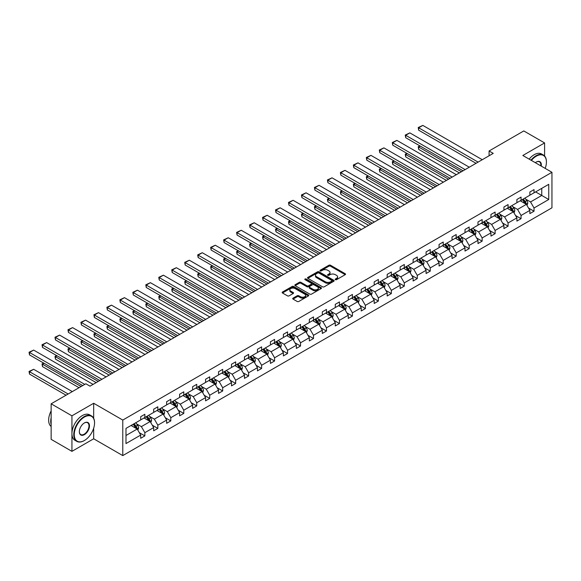 <?xml version="1.0" encoding="UTF-8"?>
<svg xmlns="http://www.w3.org/2000/svg" width="581" height="581" viewBox="0 0 581 581"><rect width="100%" height="100%" fill="white"/><g stroke="black" fill="none" stroke-linecap="round" stroke-linejoin="round"><path stroke-width="0.87" d="M335.397 279.679A0.806 0.465 0 0 0 336.537 279.679L345.208 274.675A1.155 0.668 0 0 0 345.55 274.203A1.155 0.668 0 0 0 345.208 273.731L330.516 265.248A1.155 0.668 0 0 0 328.882 265.248L320.211 270.252A0.806 0.465 0 0 0 321.358 270.913L322.477 270.267A3.697 2.135 0 0 1 327.699 270.267L328.926 270.971A3.697 2.135 0 0 1 330.008 272.482A3.697 2.135 0 0 1 328.926 273.992L327.8 274.639A0.806 0.465 0 0 0 328.948 275.3L330.066 274.653A3.697 2.135 0 0 1 335.295 274.653L336.515 275.358A3.697 2.135 0 0 1 337.597 276.861A3.697 2.135 0 0 1 336.515 278.372L335.397 279.018A0.806 0.465 0 0 0 335.397 279.679L335.397 279.018M293.049 298.14A1.155 0.668 0 0 0 292.715 298.612A1.155 0.668 0 0 0 293.049 299.084L297.174 301.466A1.155 0.668 0 0 0 298.808 301.466L308.438 295.903A1.155 0.668 0 0 0 308.78 295.431A1.155 0.668 0 0 0 308.438 294.959L293.746 286.477A1.155 0.668 0 0 0 292.112 286.477L282.482 292.04A1.155 0.668 0 0 0 282.141 292.512A1.155 0.668 0 0 0 282.482 292.984L287.464 295.852A1.155 0.668 0 0 0 289.091 295.852L293.216 293.478A1.155 0.668 0 0 0 293.55 293.006A1.155 0.668 0 0 0 293.216 292.534L290.747 291.11A3.087 1.779 0 0 1 289.839 289.846A3.087 1.779 0 0 1 291.749 288.198A3.087 1.779 0 0 1 295.112 288.59L304.785 294.168A3.087 1.779 0 0 1 305.693 295.431A3.087 1.779 0 0 1 303.783 297.08A3.087 1.779 0 0 1 300.421 296.695L298.808 295.758A1.155 0.668 0 0 0 297.174 295.758L293.049 298.14L293.049 299.084M93.679 403.265L71.935 415.822L51.143 403.817L51.143 439.345L71.935 451.35L93.679 438.793L122.78 455.598L122.78 420.07L93.679 403.265L93.679 418.327M544.593 156.013L544.593 142.933L522.842 155.49L551.95 172.296L122.78 420.07M544.593 142.933L523.801 130.936L489.086 150.98L489.086 155.781M51.143 403.817L85.865 383.772L90.019 386.176L493.24 153.377L489.086 150.98M322.557 286.811A1.155 0.668 0 0 0 324.191 286.811L333.821 281.248A1.155 0.668 0 0 0 334.162 280.776A1.155 0.668 0 0 0 333.821 280.303L319.129 271.821A1.155 0.668 0 0 0 317.502 271.821L307.865 277.384A1.155 0.668 0 0 0 307.531 277.856A1.155 0.668 0 0 0 307.865 278.328L322.557 286.811M305.374 279.853A0.806 0.465 0 0 1 306.194 279.969L306.194 279.011L321.133 287.631A1.155 0.668 0 0 1 321.467 288.103A1.155 0.668 0 0 1 321.133 288.575L311.496 294.139A1.155 0.668 0 0 1 309.869 294.139L295.177 285.656L299.295 283.288L299.295 282.33L295.177 284.712A1.155 0.668 0 0 0 294.836 285.184A1.155 0.668 0 0 0 295.177 285.656L295.177 284.712M299.295 283.288A1.155 0.668 0 0 1 300.929 283.288L300.929 282.33A1.155 0.668 0 0 0 299.295 282.33M300.929 282.33L306.884 285.772A1.155 0.668 0 0 0 308.518 285.772L311.256 284.189A1.155 0.668 0 0 0 311.59 283.724A1.155 0.668 0 0 0 311.256 283.252L305.054 279.672A0.806 0.465 0 0 1 306.194 279.011M71.935 415.822L71.935 451.35M125.983 428.4L140.704 419.903L140.704 416.686L144.858 414.282L144.858 417.499L153.674 412.416L153.674 409.198L157.836 406.794L157.836 410.012L166.645 404.921L166.645 401.703L170.807 399.307L170.807 402.524L179.623 397.433L179.623 394.216L183.778 391.819L183.778 395.036L192.594 389.945L192.594 386.728L196.748 384.324L196.748 387.542L205.565 382.458L205.565 379.24L209.719 376.837L209.719 380.054L218.536 374.963L218.536 371.746L222.697 369.349L222.697 372.566L231.507 367.475L231.507 364.258L235.668 361.861L235.668 365.079L244.485 359.988L244.485 356.77L248.639 354.366L248.639 357.584L257.456 352.5L257.456 349.283L261.61 346.879L261.61 350.096L270.426 345.005L270.426 341.788L274.581 339.391L274.581 342.608L283.397 337.517L283.397 334.3L287.559 331.904L287.559 335.121L296.368 330.03L296.368 326.812L300.53 324.409L300.53 327.626L309.346 322.542L309.346 319.325L313.5 316.921L313.5 320.138L322.317 315.047L322.317 311.83L326.471 309.433L326.471 312.651L335.288 307.56L335.288 304.342L339.442 301.946L339.442 305.163L348.259 300.072L348.259 296.855L352.42 294.451L352.42 297.668L361.229 292.584L361.229 289.367L365.391 286.963L365.391 290.18L374.208 285.089L374.208 281.872L378.362 279.476L378.362 282.693L387.178 277.602L387.178 274.385L391.333 271.988L391.333 275.205L400.149 270.114L400.149 266.897L404.303 264.493L404.303 267.71L413.12 262.627L413.12 259.409L417.281 257.005L417.281 260.223L426.091 255.132L426.091 251.914L430.252 249.518L430.252 252.735L439.069 247.644L439.069 244.427L443.223 242.03L443.223 245.24L452.04 240.156L452.04 236.939L456.194 234.535L456.194 237.752L465.011 232.669L465.011 229.451L469.172 227.048L469.172 230.265L477.981 225.174L477.981 221.957L482.143 219.56L482.143 222.777L490.952 217.686L490.952 214.469L495.114 212.072L495.114 215.282L503.93 210.199L503.93 206.981L508.084 204.577L508.084 207.795L516.901 202.704L516.901 199.494L521.055 197.09L521.055 200.307L529.872 195.216L529.872 191.999L534.033 189.602L534.033 192.819L548.747 184.322L548.747 199.494L534.033 207.991L534.033 211.208L529.872 213.605L529.872 210.387L521.055 215.478L521.055 218.696L516.901 221.092L516.901 217.875L508.084 222.966L508.084 226.183L503.93 228.587L503.93 225.37L495.114 230.454L495.114 233.671L490.952 236.075L490.952 232.858L482.143 237.949L482.143 241.166L477.981 243.562L477.981 240.345L469.172 245.436L469.172 248.653L465.011 251.05L465.011 247.833L456.194 252.924L456.194 256.141L452.04 258.545L452.04 255.328L443.223 260.411L443.223 263.629L439.069 266.033L439.069 262.815L430.252 267.906L430.252 271.124L426.091 273.52L426.091 270.303L417.281 275.394L417.281 278.611L413.12 281.008L413.12 277.798L404.303 282.882L404.303 286.099L400.149 288.503L400.149 285.286L391.333 290.369L391.333 293.587L387.178 295.99L387.178 292.773L378.362 297.864L378.362 301.081L374.208 303.478L374.208 300.261L365.391 305.352L365.391 308.569L361.229 310.966L361.229 307.756L352.42 312.839L352.42 316.057L348.259 318.461L348.259 315.243L339.442 320.334L339.442 323.544L335.288 325.948L335.288 322.731L326.471 327.822L326.471 331.039L322.317 333.436L322.317 330.219L313.5 335.31L313.5 338.527L309.346 340.924L309.346 337.714L300.53 342.797L300.53 346.015L296.368 348.418L296.368 345.201L287.559 350.292L287.559 353.502L283.397 355.906L283.397 352.689L274.581 357.78L274.581 360.997L270.426 363.394L270.426 360.176L261.61 365.267L261.61 368.485L257.456 370.881L257.456 367.671L248.639 372.755L248.639 375.972L244.485 378.376L244.485 375.159L235.668 380.25L235.668 383.46L231.507 385.864L231.507 382.647L222.697 387.738L222.697 390.955L218.536 393.352L218.536 390.134L209.719 395.225L209.719 398.443L205.565 400.846L205.565 397.629L196.748 402.713L196.748 405.93L192.594 408.334L192.594 405.117L183.778 410.208L183.778 413.418L179.623 415.822L179.623 412.604L170.807 417.695L170.807 420.913L166.645 423.309L166.645 420.092L157.836 425.183L157.836 428.4L153.674 430.804L153.674 427.587L144.858 432.671L144.858 435.888L140.704 438.292L140.704 435.075L125.983 443.572L125.983 428.4M122.78 455.598L551.95 207.824L551.95 172.296M144.03 417.979L150.181 421.537L141.372 426.621L136.557 423.847M141.372 426.621L144.858 432.671M150.181 421.537L153.674 427.587M140.704 419.133L141.372 419.518L144.858 417.499M157.001 410.491L163.152 414.042L154.343 419.133L149.528 416.359M154.343 419.133L157.836 425.183M163.152 414.042L166.645 420.092M153.674 411.646L154.343 412.031L157.836 410.012M169.972 403.003L176.13 406.555L167.313 411.646L162.498 408.864M167.313 411.646L170.807 417.695M176.13 406.555L179.623 412.604M166.645 404.158L167.313 404.536L170.807 402.524M182.95 395.516L189.101 399.067L180.284 404.158L175.469 401.377M180.284 404.158L183.778 410.208M189.101 399.067L192.594 405.117M179.623 396.663L180.284 397.048L183.778 395.036M195.92 388.021L202.072 391.579L193.255 396.663L188.447 393.889M193.255 396.663L196.748 402.713M202.072 391.579L205.565 397.629M192.594 389.176L193.255 389.56L196.748 387.542M208.891 380.533L215.043 384.085L206.233 389.176L201.418 386.394M206.233 389.176L209.719 395.225M215.043 384.085L218.536 390.134M205.565 381.688L206.233 382.073L209.719 380.054M221.862 373.046L228.013 376.597L219.204 381.688L214.389 378.906M219.204 381.688L222.697 387.738M228.013 376.597L231.507 382.647M218.536 374.2L219.204 374.578L222.697 372.566M234.833 365.558L240.992 369.109L232.175 374.2L227.36 371.419M232.175 374.2L235.668 380.25M240.992 369.109L244.485 375.159M231.507 366.705L232.175 367.09L235.668 365.079M247.811 358.063L253.962 361.622L245.146 366.705L240.331 363.931M245.146 366.705L248.639 372.755M253.962 361.622L257.456 367.671M244.485 359.218L245.146 359.603L248.639 357.584M260.782 350.575L266.933 354.127L258.117 359.218L253.309 356.436M258.117 359.218L261.61 365.267M266.933 354.127L270.426 360.176M257.456 351.73L258.117 352.115L261.61 350.096M273.753 343.088L279.904 346.639L271.095 351.73L266.28 348.949M271.095 351.73L274.581 357.78M279.904 346.639L283.397 352.689M270.426 344.242L271.095 344.62L274.581 342.608M286.724 335.6L292.875 339.151L284.065 344.242L279.25 341.461M284.065 344.242L287.559 350.292M292.875 339.151L296.368 345.201M283.397 336.748L284.065 337.133L287.559 335.121M299.694 328.105L305.853 331.664L297.036 336.748L292.221 333.973M297.036 336.748L300.53 342.797M305.853 331.664L309.346 337.714M296.368 329.26L297.036 329.645L300.53 327.626M312.672 320.618L318.824 324.169L310.007 329.26L305.192 326.478M310.007 329.26L313.5 335.31M318.824 324.169L322.317 330.219M309.346 321.772L310.007 322.157L313.5 320.138M325.643 313.13L331.795 316.681L322.978 321.772L318.17 318.991M322.978 321.772L326.471 327.822M331.795 316.681L335.288 322.731M322.317 314.285L322.978 314.662L326.471 312.651M338.614 305.642L344.765 309.194L335.956 314.285L331.141 311.503M335.956 314.285L339.442 320.334M344.765 309.194L348.259 315.243M335.288 306.79L335.956 307.175L339.442 305.163M351.585 298.147L357.736 301.706L348.927 306.79L344.112 304.016M348.927 306.79L352.42 312.839M357.736 301.706L361.229 307.756M348.259 299.302L348.927 299.687L352.42 297.668M364.556 290.66L370.714 294.211L361.898 299.302L357.083 296.521M361.898 299.302L365.391 305.352M370.714 294.211L374.208 300.261M361.229 291.815L361.898 292.199L365.391 290.18M377.534 283.172L383.685 286.724L374.868 291.815L370.053 289.033M374.868 291.815L378.362 297.864M383.685 286.724L387.178 292.773M374.208 284.327L374.868 284.705L378.362 282.693M390.505 275.685L396.656 279.236L387.839 284.327L383.032 281.545M387.839 284.327L391.333 290.369M396.656 279.236L400.149 285.286M387.178 276.832L387.839 277.217L391.333 275.205M403.475 268.19L409.627 271.748L400.817 276.832L396.002 274.058M400.817 276.832L404.303 282.882M409.627 271.748L413.12 277.798M400.149 269.344L400.817 269.729L404.303 267.71M416.446 260.702L422.598 264.253L413.788 269.344L408.973 266.563M413.788 269.344L417.281 275.394M422.598 264.253L426.091 270.303M413.12 261.857L413.788 262.242L417.281 260.223M429.417 253.214L435.576 256.766L426.759 261.857L421.944 259.075M426.759 261.857L430.252 267.906M435.576 256.766L439.069 262.815M426.091 254.369L426.759 254.747L430.252 252.735M442.395 245.727L448.547 249.278L439.73 254.369L434.915 251.588M439.73 254.369L443.223 260.411M448.547 249.278L452.04 255.328M439.069 246.874L439.73 247.259L443.223 245.24M455.366 238.232L461.517 241.79L452.701 246.874L447.893 244.1M452.701 246.874L456.194 252.924M461.517 241.79L465.011 247.833M452.04 239.387L452.701 239.771L456.194 237.752M468.337 230.744L474.488 234.296L465.679 239.387L460.864 236.605M465.679 239.387L469.172 245.436M474.488 234.296L477.981 240.345M465.011 231.899L465.679 232.284L469.172 230.265M481.308 223.257L487.466 226.808L478.65 231.899L473.835 229.117M478.65 231.899L482.143 237.949M487.466 226.808L490.952 232.858M477.981 224.404L478.65 224.789L482.143 222.777M494.278 215.769L500.437 219.32L491.62 224.411L486.805 221.63M491.62 224.411L495.114 230.454M500.437 219.32L503.93 225.37M490.952 216.916L491.62 217.301L495.114 215.282M507.257 208.274L513.408 211.833L504.591 216.916L499.776 214.142M504.591 216.916L508.084 222.966M513.408 211.833L516.901 217.875M503.93 209.429L504.591 209.814L508.084 207.795M520.227 200.786L526.379 204.338L517.562 209.429L512.754 206.647M517.562 209.429L521.055 215.478M526.379 204.338L529.872 210.387M516.901 201.941L517.562 202.326L521.055 200.307M535.609 191.904L541.761 195.456L530.54 201.941L525.725 199.16M530.54 201.941L534.033 207.991M548.747 199.494L541.761 195.456L541.761 188.353L548.747 184.322M529.872 194.446L530.54 194.831L534.033 192.819M125.983 435.503L137.21 429.025L131.059 425.474M137.21 429.025L140.704 435.075M528.499 208.013L534.033 211.208M515.529 215.5L521.055 218.696M502.558 222.995L508.084 226.183M489.58 230.483L495.114 233.671M476.609 237.97L482.143 241.166M463.638 245.458L469.172 248.653M450.667 252.953L456.194 256.141M437.696 260.441L443.223 263.629M424.718 267.928L430.252 271.124M411.747 275.416L417.281 278.611M398.777 282.911L404.303 286.099M385.806 290.398L391.333 293.587M372.835 297.886L378.362 301.081M359.857 305.374L365.391 308.569M346.886 312.868L352.42 316.057M333.915 320.356L339.442 323.544M320.944 327.844L326.471 331.039M307.974 335.331L313.5 338.527M294.995 342.826L300.53 346.015M282.025 350.314L287.559 353.502M269.054 357.802L274.581 360.997M256.083 365.289L261.61 368.485M243.112 372.784L248.639 375.972M230.134 380.272L235.668 383.46M217.163 387.759L222.697 390.955M204.192 395.247L209.719 398.443M191.222 402.742L196.748 405.93M178.251 410.23L183.778 413.418M165.273 417.717L170.807 420.913M152.302 425.205L157.836 428.4M139.331 432.7L144.858 435.888M93.679 438.793L93.679 428.182M335.716 279.795L336.515 279.33A3.697 2.135 0 0 0 337.597 277.827L337.597 276.861M330.008 272.482L330.008 273.44A3.697 2.135 0 0 1 328.926 274.951L328.127 275.409M345.194 274.682L330.516 266.207A1.155 0.668 0 0 0 328.882 266.207L320.538 271.029M333.821 280.303L333.821 281.248L319.129 272.779A1.155 0.668 0 0 0 317.502 272.779L307.879 278.335M331.78 281.102A0.806 0.465 0 0 0 331.78 280.449L318.889 272.997A0.806 0.465 0 0 0 317.742 272.997L316.558 273.68A3.697 2.135 0 0 0 315.476 275.191A3.697 2.135 0 0 0 316.558 276.701L325.375 281.792A3.697 2.135 0 0 0 330.596 281.792L331.78 281.102L331.78 282.068A0.806 0.465 0 0 0 332.02 281.734L332.02 280.776M315.476 275.191L315.476 276.149A3.697 2.135 0 0 0 316.558 277.66L316.558 276.701M331.78 282.068L330.596 282.751A3.697 2.135 0 0 1 325.375 282.751L316.558 277.66M300.929 283.288L306.884 286.731A1.155 0.668 0 0 0 308.518 286.731L311.256 285.155A1.155 0.668 0 0 0 311.59 284.683L311.59 283.724M306.194 279.969L321.119 288.583M313.072 289.338A3.087 1.779 0 0 0 316.434 289.73A3.087 1.779 0 0 0 318.344 288.082A3.087 1.779 0 0 0 317.437 286.818L314.03 284.85A1.155 0.668 0 0 0 312.396 284.85L309.666 286.433A1.155 0.668 0 0 0 309.324 286.905A1.155 0.668 0 0 0 309.666 287.37L313.072 289.338L313.072 290.304A3.087 1.779 0 0 0 316.434 290.689A3.087 1.779 0 0 0 318.344 289.04L318.344 288.082M309.324 286.905L309.324 287.864A1.155 0.668 0 0 0 309.666 288.336L309.666 287.37M313.072 290.304L309.666 288.336M305.693 295.431L305.693 296.39A3.087 1.779 0 0 1 303.783 298.038A3.087 1.779 0 0 1 300.421 297.654L298.808 296.724A1.155 0.668 0 0 0 297.174 296.724L293.071 299.092M289.839 289.846L289.839 290.805A3.087 1.779 0 0 0 290.747 292.069L290.747 291.11M293.202 293.485L290.747 292.069M308.438 294.959L308.438 295.903L293.746 287.435A1.155 0.668 0 0 0 292.112 287.435L282.497 292.991M527.011 205.434L527.773 203.227A3.116 1.801 -120 0 0 526.778 200.568L524.912 198.077M521.564 201.563L520.758 200.481M461.474 171.715L418.676 147.008L418.676 149.404L459.397 172.92M525.921 204.076L526.095 203.357A3.116 1.801 -120 0 0 525.202 201.484L523.336 198.992M522.551 199.443L524.607 202.188A1.59 0.915 60 0 1 524.897 202.667L526.095 203.357M522.334 199.566L524.207 202.057A3.116 1.801 60 0 1 524.977 203.532M420.259 146.092L418.676 147.008L418.218 146.746L419.802 145.831M418.676 149.404L418.218 146.746M478.105 162.114L418.676 127.805L418.676 130.202L476.028 163.312M482.266 159.717L422.837 125.402L418.676 127.805L418.218 127.537L422.837 125.402M418.676 130.202L418.218 127.537M545.174 168.381A14.351 8.287 120 0 0 546.423 162.041A14.351 8.287 120 0 0 536.278 156.187A14.351 8.287 120 0 0 531.404 160.436M530.976 160.182A14.699 8.49 -60 0 1 536.023 155.752A14.699 8.49 -60 0 1 543.373 155.025A14.699 8.49 -60 0 1 546.423 161.758A14.699 8.49 -60 0 1 546.416 161.903M535.326 162.695A7.175 4.14 -60 0 1 536.278 162.041L536.278 162.041A7.175 4.14 -60 0 1 541.26 166.122M529.146 159.129A14.699 8.49 -60 0 1 534.193 154.699A14.699 8.49 -60 0 1 541.543 153.972L543.373 155.025M540.795 165.854A6.819 3.936 120 0 0 539.437 161.852A6.819 3.936 120 0 0 536.147 162.121M84.158 440.645L84.405 440.5A14.351 8.287 120 0 0 94.55 422.924A14.351 8.287 120 0 0 84.405 417.071A14.351 8.287 120 0 0 74.259 434.639A14.351 8.287 120 0 0 84.405 440.5L84.158 440.645A14.699 8.49 -60 0 1 76.808 441.371A14.699 8.49 -60 0 1 74.557 429.591A14.699 8.49 -60 0 1 84.158 416.635A14.699 8.49 -60 0 1 91.507 415.909A14.699 8.49 -60 0 1 94.55 422.641A14.699 8.49 -60 0 1 94.55 422.786M84.405 434.639A7.175 4.14 -60 0 1 79.336 431.712A7.175 4.14 -60 0 1 84.405 422.924L84.405 422.924A7.175 4.14 -60 0 1 89.481 425.858A7.175 4.14 -60 0 1 84.405 434.639M79.336 431.567A6.819 3.936 120 0 0 80.744 434.544A6.819 3.936 120 0 0 84.158 434.21A6.819 3.936 120 0 0 88.61 428.197A6.819 3.936 120 0 0 87.571 422.736A6.819 3.936 120 0 0 84.281 423.004M76.808 441.371L74.978 440.318A14.699 8.49 -60 0 1 72.727 428.538A14.699 8.49 -60 0 1 82.328 415.582A14.699 8.49 -60 0 1 89.677 414.856L91.507 415.909M51.143 424.464A14.699 8.49 -60 0 1 51.143 417.739M51.143 426.505A14.699 8.49 -60 0 1 51.143 410.905M514.04 212.922L514.802 210.714A3.116 1.801 -120 0 0 513.807 208.063L511.941 205.572M508.593 209.051L507.787 207.969M448.503 179.209L405.705 154.495L405.705 156.899L446.426 180.408M512.95 211.564L513.125 210.845A3.116 1.801 -120 0 0 512.231 208.971L510.365 206.48M509.581 206.93L511.636 209.676A1.59 0.915 60 0 1 511.926 210.155L513.125 210.845M509.363 207.061L511.229 209.552A3.116 1.801 60 0 1 512.006 211.019M407.281 153.587L405.705 154.495L405.247 154.234L406.823 153.319M405.705 156.899L405.247 154.234M501.069 220.417L501.831 218.202A3.116 1.801 -120 0 0 500.837 215.551L498.97 213.06M495.622 216.539L494.816 215.457M435.532 186.697L392.734 161.983L392.734 164.387L433.455 187.895M499.972 219.052L500.147 218.34A3.116 1.801 -120 0 0 499.261 216.466L497.387 213.968M496.61 214.425L498.665 217.163A1.59 0.915 60 0 1 498.956 217.65L500.147 218.34M496.392 214.549L498.258 217.04A3.116 1.801 60 0 1 499.035 218.514M394.31 161.075L392.734 161.983L392.277 161.721L393.853 160.806M392.734 164.387L392.277 161.721M465.134 169.601L405.705 135.293L405.705 137.69L463.057 170.807M469.295 167.205L409.859 132.889L405.705 135.293L405.247 135.032L409.859 132.889M405.705 137.69L405.247 135.032M452.163 177.096L392.734 142.781L392.734 145.185L450.086 178.294M456.317 174.692L396.888 140.384L392.734 142.781L392.277 142.519L396.888 140.384M392.734 145.185L392.277 142.519M488.098 227.905L488.861 225.697A3.116 1.801 -120 0 0 487.866 223.039L485.999 220.548M482.651 224.026L481.838 222.951M422.561 194.185L379.756 169.478L379.756 171.874L420.477 195.383M487.001 226.539L487.176 225.827A3.116 1.801 -120 0 0 486.282 223.954L484.416 221.463M483.639 221.913L485.694 224.651A1.59 0.915 60 0 1 485.977 225.137L487.176 225.827M483.421 222.036L485.288 224.527A3.116 1.801 60 0 1 486.065 226.002M381.339 168.563L379.756 169.478L379.299 169.209L380.882 168.301M379.756 171.874L379.299 169.209M439.192 184.584L379.756 150.268L379.756 152.672L437.115 185.782M443.347 182.18L383.918 147.872L379.756 150.268L379.299 150.007L383.918 147.872M379.756 152.672L379.299 150.007M475.12 235.392L475.89 233.184A3.116 1.801 -120 0 0 474.895 230.534L473.028 228.035M469.68 231.521L468.867 230.439M409.59 201.672L366.785 176.965L366.785 179.362L407.506 202.878M474.031 234.034L474.205 233.315A3.116 1.801 -120 0 0 473.312 231.441L471.445 228.95M470.668 229.401L472.716 232.146A1.59 0.915 60 0 1 473.007 232.625L474.205 233.315M470.45 229.524L472.317 232.015A3.116 1.801 60 0 1 473.094 233.489M368.369 176.05L366.785 176.965L366.328 176.704L367.911 175.789M366.785 179.362L366.328 176.704M426.222 192.071L366.785 157.763L366.785 160.16L424.137 193.27M430.376 189.675L370.947 155.359L366.785 157.763L366.328 157.495L370.947 155.359M366.785 160.16L366.328 157.495M462.149 242.88L462.912 240.672A3.116 1.801 -120 0 0 461.917 238.021L460.05 235.53M456.702 239.009L455.896 237.927M396.612 209.167L353.814 184.453L353.814 186.857L394.535 210.366M461.06 241.522L461.234 240.803A3.116 1.801 -120 0 0 460.341 238.929L458.474 236.438M457.69 236.888L459.745 239.633A1.59 0.915 60 0 1 460.036 240.113L461.234 240.803M457.472 237.019L459.346 239.51A3.116 1.801 60 0 1 460.116 240.977M355.398 183.545L353.814 184.453L353.357 184.192L354.94 183.276M353.814 186.857L353.357 184.192M413.244 199.559L353.814 165.251L353.814 167.648L411.166 200.765M417.405 197.162L357.976 162.847L353.814 165.251L353.357 164.989L357.976 162.847M353.814 167.648L353.357 164.989M449.178 250.375L449.941 248.16A3.116 1.801 -120 0 0 448.946 245.509L447.079 243.018M443.731 246.497L442.925 245.414M383.642 216.655L340.844 191.941L340.844 194.345L381.564 217.853M448.089 249.009L448.263 248.298A3.116 1.801 -120 0 0 447.37 246.424L445.504 243.926M444.719 244.383L446.774 247.121A1.59 0.915 60 0 1 447.065 247.608L448.263 248.298M444.501 244.507L446.368 246.998A3.116 1.801 60 0 1 447.145 248.472M342.42 191.033L340.844 191.941L340.386 191.679L341.962 190.764M340.844 194.345L340.386 191.679M400.273 207.054L340.844 172.739L340.844 175.142L398.196 208.252M404.434 204.65L344.998 170.342L340.844 172.739L340.386 172.477L344.998 170.342M340.844 175.142L340.386 172.477M436.208 257.862L436.97 255.655A3.116 1.801 -120 0 0 435.975 252.996L434.109 250.505M430.761 253.984L429.955 252.909M370.671 224.143L327.873 199.436L327.873 201.832L368.594 225.341M435.111 256.497L435.285 255.785A3.116 1.801 -120 0 0 434.399 253.912L432.525 251.42M431.748 251.871L433.804 254.609A1.59 0.915 60 0 1 434.094 255.095L435.285 255.785M431.53 251.994L433.397 254.485A3.116 1.801 60 0 1 434.174 255.96M329.449 198.52L327.873 199.436L327.415 199.167L328.991 198.259M327.873 201.832L327.415 199.167M387.302 214.542L327.873 180.226L327.873 182.63L385.225 215.74M391.456 212.138L332.027 177.83L327.873 180.226L327.415 179.965L332.027 177.83M327.873 182.63L327.415 179.965M423.237 265.35L423.999 263.142A3.116 1.801 -120 0 0 423.004 260.491L421.138 257.993M417.79 261.479L416.976 260.397M357.7 231.63L314.895 206.923L314.895 209.32L355.616 232.836M422.14 263.992L422.314 263.273A3.116 1.801 -120 0 0 421.421 261.399L419.555 258.908M418.778 259.358L420.833 262.104A1.59 0.915 60 0 1 421.116 262.583L422.314 263.273M418.56 259.482L420.426 261.973A3.116 1.801 60 0 1 421.203 263.447M316.478 206.008L314.895 206.923L314.437 206.662L316.02 205.747M314.895 209.32L314.437 206.662M374.331 222.029L314.895 187.721L314.895 190.118L372.247 223.235M378.485 219.633L319.056 185.317L314.895 187.721L314.437 187.452L319.056 185.317M314.895 190.118L314.437 187.452M410.259 272.838L411.028 270.63A3.116 1.801 -120 0 0 410.033 267.979L408.167 265.488M404.819 268.967L404.006 267.885M344.729 239.125L301.924 214.411L301.924 216.815L342.645 240.323M409.169 271.48L409.344 270.761A3.116 1.801 -120 0 0 408.45 268.887L406.584 266.396M405.807 266.846L407.855 269.591A1.59 0.915 60 0 1 408.145 270.071L409.344 270.761M405.589 266.977L407.455 269.468A3.116 1.801 60 0 1 408.232 270.935M303.507 213.503L301.924 214.411L301.466 214.149L303.05 213.234M301.924 216.815L301.466 214.149M397.288 280.332L398.05 278.117A3.116 1.801 -120 0 0 397.055 275.467L395.189 272.976M391.841 276.454L391.035 275.372M331.751 246.613L288.953 221.898L288.953 224.302L329.674 247.811M396.198 278.967L396.373 278.255A3.116 1.801 -120 0 0 395.479 276.382L393.613 273.883M392.829 274.341L394.884 277.079A1.59 0.915 60 0 1 395.174 277.565L396.373 278.255M392.611 274.464L394.484 276.955A3.116 1.801 60 0 1 395.254 278.43M290.536 220.991L288.953 221.898L288.496 221.637L290.079 220.722M288.953 224.302L288.496 221.637M384.317 287.82L385.08 285.612A3.116 1.801 -120 0 0 384.085 282.954L382.218 280.463M378.87 283.942L378.064 282.867M318.78 254.1L275.982 229.393L275.982 231.79L316.703 255.299M383.228 286.455L383.402 285.743A3.116 1.801 -120 0 0 382.509 283.869L380.642 281.378M379.858 281.829L381.913 284.567A1.59 0.915 60 0 1 382.204 285.053L383.402 285.743M379.64 281.952L381.506 284.443A3.116 1.801 60 0 1 382.283 285.917M277.558 228.478L275.982 229.393L275.525 229.125L277.101 228.217M275.982 231.79L275.525 229.125M371.346 295.308L372.109 293.1A3.116 1.801 -120 0 0 371.114 290.449L369.247 287.951M365.899 291.437L365.086 290.355M305.809 261.588L263.011 236.881L263.011 239.278L303.732 262.794M370.25 293.95L370.424 293.231A3.116 1.801 -120 0 0 369.538 291.357L367.664 288.866M366.887 289.316L368.942 292.061A1.59 0.915 60 0 1 369.233 292.541L370.424 293.231M366.669 289.44L368.536 291.931A3.116 1.801 60 0 1 369.313 293.405M264.587 235.966L263.011 236.881L262.554 236.62L264.13 235.704M263.011 239.278L262.554 236.62M358.375 302.795L359.138 300.588A3.116 1.801 -120 0 0 358.143 297.937L356.276 295.446M352.928 298.925L352.115 297.842M292.839 269.083L250.033 244.369L250.033 246.772L290.754 270.281M357.279 301.437L357.453 300.718A3.116 1.801 -120 0 0 356.56 298.845L354.693 296.354M353.916 296.804L355.971 299.549A1.59 0.915 60 0 1 356.255 300.028L357.453 300.718M353.698 296.935L355.565 299.426A3.116 1.801 60 0 1 356.342 300.893M251.617 243.461L250.033 244.369L249.576 244.107L251.159 243.192M250.033 246.772L249.576 244.107M345.397 310.29L346.167 308.075A3.116 1.801 -120 0 0 345.172 305.424L343.306 302.933M339.958 306.412L339.144 305.33M279.86 276.571L237.063 251.856L237.063 254.26L277.783 277.769M344.308 308.925L344.482 308.213A3.116 1.801 -120 0 0 343.589 306.34L341.722 303.841M340.945 304.299L342.993 307.037A1.59 0.915 60 0 1 343.284 307.523L344.482 308.213M340.727 304.422L342.594 306.913A3.116 1.801 60 0 1 343.371 308.388M238.646 250.948L237.063 251.856L236.605 251.595L238.188 250.68M237.063 254.26L236.605 251.595M332.426 317.778L333.189 315.57A3.116 1.801 -120 0 0 332.194 312.912L330.328 310.421M326.98 313.9L326.173 312.825M266.89 284.058L224.092 259.351L224.092 261.748L264.813 285.256M331.337 316.42L331.511 315.701A3.116 1.801 -120 0 0 330.618 313.827L328.752 311.336M327.967 311.786L330.023 314.524A1.59 0.915 60 0 1 330.313 315.011L331.511 315.701M327.749 311.91L329.623 314.401A3.116 1.801 60 0 1 330.393 315.875M225.675 258.436L224.092 259.351L223.634 259.082L225.217 258.175M224.092 261.748L223.634 259.082M319.456 325.266L320.218 323.058A3.116 1.801 -120 0 0 319.223 320.407L317.357 317.909M314.009 321.395L313.203 320.313M253.919 291.546L211.121 266.839L211.121 269.243L251.842 292.751M318.366 323.907L318.541 323.189A3.116 1.801 -120 0 0 317.647 321.315L315.781 318.824M314.996 319.274L317.052 322.019A1.59 0.915 60 0 1 317.342 322.499L318.541 323.189M314.779 319.397L316.645 321.889A3.116 1.801 60 0 1 317.422 323.363M212.697 265.924L211.121 266.839L210.663 266.577L212.239 265.662M211.121 269.243L210.663 266.577M306.485 332.753L307.247 330.545A3.116 1.801 -120 0 0 306.252 327.895L304.386 325.404M301.038 328.882L300.224 327.8M240.948 299.041L198.15 274.326L198.15 276.73L238.871 300.239M305.388 331.395L305.562 330.683A3.116 1.801 -120 0 0 304.669 328.802L302.803 326.311M302.026 326.762L304.081 329.507A1.59 0.915 60 0 1 304.371 329.986L305.562 330.683M301.808 326.892L303.674 329.383A3.116 1.801 60 0 1 304.451 330.85M199.726 273.419L198.15 274.326L197.693 274.065L199.268 273.15M198.15 276.73L197.693 274.065M293.507 340.248L294.276 338.033A3.116 1.801 -120 0 0 293.282 335.382L291.415 332.891M288.067 336.37L287.254 335.288M227.977 306.528L185.172 281.814L185.172 284.218L225.893 307.727M292.417 338.883L292.592 338.171A3.116 1.801 -120 0 0 291.698 336.297L289.832 333.806M289.055 334.257L291.11 336.995A1.59 0.915 60 0 1 291.393 337.481L292.592 338.171M288.837 334.38L290.703 336.871A3.116 1.801 60 0 1 291.48 338.345M186.755 280.906L185.172 281.814L184.714 281.553L186.298 280.645M185.172 284.218L184.714 281.553M361.36 229.524L301.924 195.209L301.924 197.605L359.276 230.722M365.514 227.12L306.085 192.805L301.924 195.209L301.466 194.947L306.085 192.805M301.924 197.605L301.466 194.947M348.382 237.012L288.953 202.696L288.953 205.1L346.305 238.21M352.544 234.608L293.115 200.3L288.953 202.696L288.496 202.435L293.115 200.3M288.953 205.1L288.496 202.435M335.411 244.499L275.982 210.184L275.982 212.588L333.334 245.698M339.573 242.095L280.136 207.787L275.982 210.184L275.525 209.923L280.136 207.787M275.982 212.588L275.525 209.923M322.44 251.987L263.011 217.679L263.011 220.076L320.363 253.193M326.595 249.59L267.166 215.275L263.011 217.679L262.554 217.41L267.166 215.275M263.011 220.076L262.554 217.41M309.47 259.482L250.033 225.167L250.033 227.563L307.385 260.68M313.624 257.078L254.195 222.763L250.033 225.167L249.576 224.905L254.195 222.763M250.033 227.563L249.576 224.905M296.499 266.969L237.063 232.654L237.063 235.058L294.414 268.168M300.653 264.566L241.224 230.258L237.063 232.654L236.605 232.393L241.224 230.258M237.063 235.058L236.605 232.393M283.521 274.457L224.092 240.142L224.092 242.546L281.444 275.655M287.682 272.053L228.253 237.745L224.092 240.142L223.634 239.88L228.253 237.745M224.092 242.546L223.634 239.88M270.55 281.945L211.121 247.637L211.121 250.033L268.473 283.15M274.711 279.548L215.275 245.233L211.121 247.637L210.663 247.368L215.275 245.233M211.121 250.033L210.663 247.368M257.579 289.44L198.15 255.124L198.15 257.521L255.502 290.638M261.733 287.036L202.304 252.72L198.15 255.124L197.693 254.863L202.304 252.72M198.15 257.521L197.693 254.863M244.608 296.927L185.172 262.612L185.172 265.016L242.524 298.126M248.762 294.523L189.333 260.215L185.172 262.612L184.714 262.351L189.333 260.215M185.172 265.016L184.714 262.351M280.536 347.736L281.306 345.528A3.116 1.801 -120 0 0 280.311 342.87L278.444 340.379M275.096 343.858L274.283 342.783M214.999 314.016L172.201 289.309L172.201 291.706L212.922 315.214M279.446 346.378L279.621 345.659A3.116 1.801 -120 0 0 278.727 343.785L276.861 341.294M276.084 341.744L278.132 344.482A1.59 0.915 60 0 1 278.422 344.969L279.621 345.659M275.866 341.868L277.733 344.359A3.116 1.801 60 0 1 278.51 345.833M173.784 288.394L172.201 289.309L171.744 289.04L173.327 288.132M172.201 291.706L171.744 289.04M231.637 304.415L172.201 270.1L172.201 272.504L229.553 305.613M235.792 302.018L176.363 267.703L172.201 270.1L171.744 269.838L176.363 267.703M172.201 272.504L171.744 269.838M267.565 355.223L268.328 353.016A3.116 1.801 -120 0 0 267.333 350.365L265.466 347.866M262.118 351.352L261.312 350.27M202.028 321.504L159.23 296.797L159.23 299.2L199.951 322.709M266.476 353.865L266.65 353.146A3.116 1.801 -120 0 0 265.757 351.273L263.89 348.782M263.106 349.232L265.161 351.977A1.59 0.915 60 0 1 265.452 352.456L266.65 353.146M262.888 349.355L264.754 351.854A3.116 1.801 60 0 1 265.532 353.321M160.814 295.882L159.23 296.797L158.773 296.535L160.356 295.62M159.23 299.2L158.773 296.535M218.659 311.903L159.23 277.595L159.23 279.991L216.582 313.108M222.821 309.506L163.392 275.191L159.23 277.595L158.773 277.326L163.392 275.191M159.23 279.991L158.773 277.326M254.594 362.711L255.357 360.503A3.116 1.801 -120 0 0 254.362 357.852L252.495 355.361M249.147 358.84L248.341 357.758M189.057 328.999L146.259 304.284L146.259 306.688L186.98 330.197M253.505 361.353L253.679 360.641A3.116 1.801 -120 0 0 252.786 358.76L250.919 356.269M250.135 356.719L252.19 359.465A1.59 0.915 60 0 1 252.481 359.944L253.679 360.641M249.917 356.85L251.784 359.341A3.116 1.801 60 0 1 252.561 360.808M147.835 303.376L146.259 304.284L145.802 304.023L147.378 303.108M146.259 306.688L145.802 304.023M205.689 319.397L146.259 285.082L146.259 287.479L203.611 320.596M209.85 316.994L150.414 282.678L146.259 285.082L145.802 284.821L150.414 282.678M146.259 287.479L145.802 284.821M241.623 370.206L242.386 367.991A3.116 1.801 -120 0 0 241.391 365.34L239.525 362.849M236.176 366.328L235.363 365.246M176.087 336.486L133.289 311.779L133.289 314.176L174.009 337.684M240.527 368.841L240.701 368.129A3.116 1.801 -120 0 0 239.808 366.255L237.941 363.764M237.164 364.214L239.219 366.952A1.59 0.915 60 0 1 239.51 367.439L240.701 368.129M236.946 364.338L238.813 366.829A3.116 1.801 60 0 1 239.59 368.303M134.865 310.864L133.289 311.779L132.831 311.51L134.407 310.603M133.289 314.176L132.831 311.51M192.718 326.885L133.289 292.57L133.289 294.974L190.641 328.083M196.872 324.481L137.443 290.173L133.289 292.57L132.831 292.308L137.443 290.173M133.289 294.974L132.831 292.308M228.645 377.694L229.415 375.486A3.116 1.801 -120 0 0 228.42 372.828L226.554 370.337M223.206 373.823L222.392 372.741M163.116 343.974L120.311 319.267L120.311 321.663L161.031 345.172M227.556 376.335L227.73 375.617A3.116 1.801 -120 0 0 226.837 373.743L224.97 371.252M224.193 371.702L226.249 374.447A1.59 0.915 60 0 1 226.532 374.927L227.73 375.617M223.975 371.825L225.842 374.317A3.116 1.801 60 0 1 226.619 375.791M121.894 318.352L120.311 319.267L119.853 318.998L121.436 318.09M120.311 321.663L119.853 318.998M179.747 334.373L120.311 300.057L120.311 302.461L177.663 335.571M183.901 331.976L124.472 297.661L120.311 300.057L119.853 299.796L124.472 297.661M120.311 302.461L119.853 299.796M215.674 385.181L216.444 382.973A3.116 1.801 -120 0 0 215.449 380.323L213.583 377.824M210.235 381.31L209.421 380.228M150.138 351.461L107.34 326.754L107.34 329.158L148.061 352.667M214.585 383.823L214.759 383.104A3.116 1.801 -120 0 0 213.866 381.23L212 378.739M211.223 379.19L213.271 381.935A1.59 0.915 60 0 1 213.561 382.414L214.759 383.104M211.005 379.313L212.871 381.811A3.116 1.801 60 0 1 213.648 383.278M108.923 325.839L107.34 326.754L106.882 326.493L108.465 325.578M107.34 329.158L106.882 326.493M166.776 341.86L107.34 307.552L107.34 309.949L164.692 343.066M170.93 339.464L111.501 305.148L107.34 307.552L106.882 307.284L111.501 305.148M107.34 309.949L106.882 307.284M202.704 392.669L203.466 390.461A3.116 1.801 -120 0 0 202.471 387.81L200.605 385.319M197.257 388.798L196.451 387.716M137.167 358.956L94.369 334.242L94.369 336.646L135.09 360.155M201.614 391.311L201.789 390.599A3.116 1.801 -120 0 0 200.895 388.718L199.029 386.227M198.244 386.677L200.3 389.423A1.59 0.915 60 0 1 200.59 389.902L201.789 390.599M198.027 386.808L199.893 389.299A3.116 1.801 60 0 1 200.67 390.766M95.952 333.334L94.369 334.242L93.911 333.981L95.495 333.066M94.369 336.646L93.911 333.981M153.798 349.355L94.369 315.04L94.369 317.444L151.721 350.554M157.959 346.951L98.523 312.636L94.369 315.04L93.911 314.779L98.523 312.636M94.369 317.444L93.911 314.779M189.733 400.164L190.495 397.956A3.116 1.801 -120 0 0 189.5 395.298L187.634 392.807M184.286 396.286L183.48 395.203M124.196 366.444L81.398 341.737L81.398 344.134L122.119 367.642M188.636 398.798L188.818 398.087A3.116 1.801 -120 0 0 187.924 396.213L186.058 393.722M185.274 394.172L187.329 396.91A1.59 0.915 60 0 1 187.619 397.397L188.818 398.087M185.056 394.296L186.922 396.787A3.116 1.801 60 0 1 187.699 398.261M82.974 340.822L81.398 341.737L80.941 341.468L82.517 340.56M81.398 344.134L80.941 341.468M140.827 356.843L81.398 322.528L81.398 324.932L138.75 358.041M144.989 354.439L85.552 320.131L81.398 322.528L80.941 322.266L85.552 320.131M81.398 324.932L80.941 322.266M176.762 407.651L177.525 405.444A3.116 1.801 -120 0 0 176.53 402.786L174.663 400.294M171.315 403.78L170.502 402.698M111.225 373.932L68.427 349.225L68.427 351.621L109.148 375.13M175.665 406.293L175.84 405.574A3.116 1.801 -120 0 0 174.946 403.701L173.08 401.21M172.303 401.66L174.358 404.405A1.59 0.915 60 0 1 174.649 404.884L175.84 405.574M172.085 401.783L173.951 404.274A3.116 1.801 60 0 1 174.728 405.749M70.003 348.31L68.427 349.225L67.97 348.956L69.546 348.048M68.427 351.621L67.97 348.956M127.856 364.331L68.427 330.015L68.427 332.419L125.779 365.529M132.01 361.934L72.581 327.619L68.427 330.015L67.97 329.754L72.581 327.619M68.427 332.419L67.97 329.754M163.784 415.139L164.554 412.931A3.116 1.801 -120 0 0 163.559 410.28L161.692 407.782M158.344 411.268L157.531 410.186M98.254 381.419L55.449 356.712L55.449 359.116L96.17 382.625M162.695 413.781L162.869 413.062A3.116 1.801 -120 0 0 161.976 411.188L160.109 408.697M159.332 409.147L161.387 411.893A1.59 0.915 60 0 1 161.671 412.372L162.869 413.062M159.114 409.271L160.981 411.769A3.116 1.801 60 0 1 161.758 413.236M57.032 355.797L55.449 356.712L54.992 356.451L56.575 355.536M55.449 359.116L54.992 356.451M114.885 371.818L55.449 337.51L55.449 339.907L112.801 373.024M119.04 369.422L59.611 335.106L55.449 337.51L54.992 337.241L59.611 335.106M55.449 339.907L54.992 337.241M150.813 422.627L151.583 420.419A3.116 1.801 -120 0 0 150.588 417.768L148.721 415.277M145.373 418.756L144.56 417.674M81.122 386.51L42.478 364.2L42.478 366.604L79.045 387.709M149.724 421.269L149.898 420.557A3.116 1.801 -120 0 0 149.005 418.676L147.138 416.185M146.354 416.635L148.409 419.38A1.59 0.915 60 0 1 148.7 419.86L149.898 420.557M146.143 416.766L148.01 419.257A3.116 1.801 60 0 1 148.787 420.724M44.062 363.292L42.478 364.2L42.021 363.938L43.604 363.023M42.478 366.604L42.021 363.938M101.907 379.313L42.478 344.998L42.478 347.402L99.83 380.511M106.069 376.909L46.64 342.594L42.478 344.998L42.021 344.736L46.64 342.594M42.478 347.402L42.021 344.736M137.842 430.122L138.605 427.914A3.116 1.801 -120 0 0 137.61 425.256L135.743 422.765M68.151 393.998L29.508 371.695L33.662 369.291L72.305 391.601M132.395 426.243L131.589 425.161M29.508 374.091L29.05 371.426L29.508 371.695L29.508 374.091L66.067 395.203M136.753 428.756L136.927 428.044A3.116 1.801 -120 0 0 136.034 426.171L134.167 423.68M133.383 424.13L135.438 426.868A1.59 0.915 60 0 1 135.729 427.355L136.927 428.044M133.165 424.253L135.032 426.744A3.116 1.801 60 0 1 135.809 428.219M29.05 371.426L33.662 369.291M84.782 384.397L29.508 352.485L29.508 354.889L82.705 385.602M93.098 384.397L33.662 350.089L29.508 352.485L29.05 352.224L33.662 350.089M29.508 354.889L29.05 352.224M336.515 279.33L336.515 278.372M327.8 275.3L327.8 274.639M328.926 274.951L328.926 273.992M320.211 270.913L320.211 270.252M328.882 266.207L328.882 265.248M330.516 266.207L330.516 265.248M345.208 274.675L345.208 273.731M307.865 278.328L307.865 277.384M317.502 272.779L317.502 271.821M319.129 272.779L319.129 271.821M325.375 282.751L325.375 281.792M330.596 282.751L330.596 281.792M306.884 286.731L306.884 285.772M308.518 286.731L308.518 285.772M311.256 285.155L311.256 284.189M321.133 288.575L321.133 287.631M297.174 296.724L297.174 295.758M298.808 296.724L298.808 295.758M300.421 297.654L300.421 296.695M293.216 293.478L293.216 292.534M282.482 292.984L282.482 292.04M292.112 287.435L292.112 286.477M293.746 287.435L293.746 286.477M526.154 204.207L527.759 203.285M525.202 201.484L526.778 200.568M523.321 202.573L524.207 202.057M513.183 211.702L514.781 210.772M512.231 208.971L513.807 208.063M510.343 210.061L511.229 209.552M500.212 219.19L501.81 218.267M499.261 216.466L500.837 215.551M497.372 217.548L498.258 217.04M487.241 226.677L488.839 225.755M486.282 223.954L487.866 223.039M484.401 225.043L485.288 224.527M474.263 234.165L475.868 233.242M473.312 231.441L474.895 230.534M471.431 232.531L472.317 232.015M461.292 241.66L462.897 240.73M460.341 238.929L461.917 238.021M458.46 240.018L459.346 239.51M448.321 249.147L449.919 248.225M447.37 246.424L448.946 245.509M445.482 247.506L446.368 246.998M435.351 256.635L436.948 255.713M434.399 253.912L435.975 252.996M432.511 255.001L433.397 254.485M422.38 264.123L423.977 263.2M421.421 261.399L423.004 260.491M419.54 262.489L420.426 261.973M409.402 271.618L411.007 270.688M408.45 268.887L410.033 267.979M406.569 269.976L407.455 269.468M396.431 279.105L398.036 278.183M395.479 276.382L397.055 275.467M393.591 277.464L394.484 276.955M383.46 286.593L385.058 285.67M382.509 283.869L384.085 282.954M380.62 284.959L381.506 284.443M370.489 294.08L372.087 293.158M369.538 291.357L371.114 290.449M367.65 292.446L368.536 291.931M357.518 301.575L359.116 300.646M356.56 298.845L358.143 297.937M354.679 299.934L355.565 299.426M344.54 309.063L346.145 308.141M343.589 306.34L345.172 305.424M341.708 307.422L342.594 306.913M331.569 316.551L333.174 315.628M330.618 313.827L332.194 312.912M328.73 314.917L329.623 314.401M318.599 324.045L320.196 323.116M317.647 321.315L319.223 320.407M315.759 322.404L316.645 321.889M305.628 331.533L307.226 330.611M304.669 328.802L306.252 327.895M302.788 329.892L303.674 329.383M292.657 339.021L294.255 338.098M291.698 336.297L293.282 335.382M289.817 337.379L290.703 336.871M279.679 346.508L281.284 345.586M278.727 343.785L280.311 342.87M276.846 344.874L277.733 344.359M266.708 354.003L268.313 353.074M265.757 351.273L267.333 350.365M263.868 352.362L264.754 351.854M253.737 361.491L255.335 360.569M252.786 358.76L254.362 357.852M250.898 359.85L251.784 359.341M240.766 368.979L242.364 368.056M239.808 366.255L241.391 365.34M237.927 367.337L238.813 366.829M227.796 376.466L229.393 375.544M226.837 373.743L228.42 372.828M224.956 374.832L225.842 374.317M214.817 383.961L216.422 383.032M213.866 381.23L215.449 380.323M211.985 382.32L212.871 381.811M201.847 391.449L203.452 390.526M200.895 388.718L202.471 387.81M199.007 389.807L199.893 389.299M188.876 398.936L190.474 398.014M187.924 396.213L189.5 395.298M186.036 397.295L186.922 396.787M175.905 406.424L177.503 405.502M174.946 403.701L176.53 402.786M173.065 404.79L173.951 404.274M162.934 413.919L164.532 412.989M161.976 411.188L163.559 410.28M160.095 412.278L160.981 411.769M149.956 421.407L151.561 420.484M149.005 418.676L150.588 417.768M147.124 419.765L148.01 419.257M136.985 428.894L138.59 427.972M136.034 426.171L137.61 425.256M134.146 427.26L135.032 426.744"/></g></svg>
